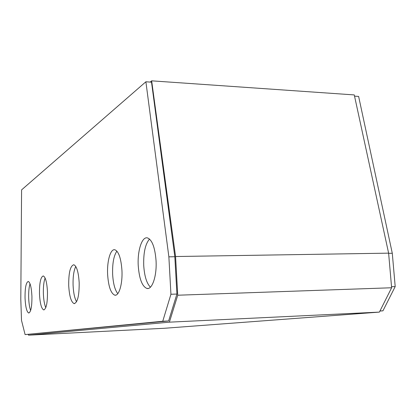 <?xml version="1.0" encoding="UTF-8"?>
<svg xmlns="http://www.w3.org/2000/svg" width="416" height="416" viewBox="0 0 416 416"><rect width="100%" height="100%" fill="white"/><g stroke="black" fill="none" stroke-linecap="round" stroke-linejoin="round"><path stroke-width="0.62" d="M391.529 286.697L395.2 286.572L392.288 253.266L358.628 96.434L354.541 96.153M392.288 253.266L388.632 253.328M379.912 311.059L382.944 310.825L379.959 310.965M395.2 286.572L382.944 310.825M31.923 296.202C31.439 287.414 30.233 282.5 28.298 281.46C26.031 282.298 24.95 287.872 25.048 298.178C25.501 306.93 26.712 311.865 28.688 312.993C30.93 312.224 32.011 306.628 31.923 296.202M30.025 283.79C28.969 287.243 28.527 291.996 28.688 298.054C28.907 303.404 29.552 307.564 30.628 310.528C29.552 307.564 28.907 303.404 28.688 298.054C28.527 291.996 28.969 287.243 30.025 283.79M47.466 291.73C46.92 282.344 45.531 277.082 43.306 275.948C40.654 276.832 39.385 282.859 39.489 294.024C40.004 303.373 41.397 308.667 43.67 309.894C46.29 309.088 47.559 303.035 47.466 291.73M45.11 278.044C43.768 281.726 43.196 287.009 43.384 293.899C43.644 299.952 44.444 304.538 45.786 307.663C44.444 304.538 43.644 299.952 43.384 293.899C43.196 287.009 43.768 281.726 45.11 278.044M79.175 282.615C78.478 272.038 76.7 266.084 73.83 264.753C70.299 265.725 68.593 272.683 68.713 285.626C69.358 296.161 71.146 302.151 74.084 303.602C77.574 302.728 79.269 295.734 79.175 282.615M75.78 266.479C73.752 270.572 72.857 276.91 73.096 285.501C73.471 292.937 74.63 298.345 76.565 301.735C74.63 298.345 73.471 292.937 73.096 285.501C72.857 276.91 73.752 270.572 75.78 266.479M121.94 270.322C121.035 258.232 118.664 251.378 114.837 249.761C110.474 248.596 106.902 261.264 107.619 274.44C108.451 286.489 110.838 293.394 114.78 295.157C118.976 296.343 122.704 283.852 121.94 270.322M116.906 251.134C113.75 255.705 112.325 263.437 112.637 274.321C113.183 283.556 114.904 290.004 117.79 293.649C114.904 290.004 113.183 283.556 112.637 274.321C112.325 263.437 113.75 255.705 116.906 251.134M156.042 260.515C154.955 247.291 152.079 239.746 147.415 237.89C141.913 236.413 137.342 250.806 138.237 265.637C139.23 278.829 142.132 286.442 146.947 288.465C152.209 289.947 156.998 275.792 156.042 260.515M149.531 239.049C145.298 243.968 143.364 252.793 143.728 265.528C144.435 276.151 146.666 283.369 150.415 287.175C146.666 283.369 144.435 276.151 143.728 265.528C143.364 252.793 145.298 243.968 149.531 239.049M145.886 81.78L21.585 189.888L20.8 299.4L21.502 320.362L25.095 334.589L162.755 321.24L170.934 294.258L168.87 256.828L145.886 81.78L151.518 82.17L174.824 256.734L168.87 256.828M170.934 294.258L176.914 294.05L174.824 256.734M25.095 334.589L168.61 320.96L162.755 321.24M176.914 294.05L168.61 320.96M28.324 334.428L28.517 335.166L169.39 322.161L177.736 295.22L175.568 256.526L388.617 253.152L354.276 94.921L151.653 80.834L150.197 82.077M28.517 335.166L164.596 328.26L379.387 312.104L169.39 322.161M177.736 295.22L391.622 287.763L388.617 253.152M391.622 287.763L379.387 312.104M151.653 80.834L175.568 256.526M148.34 288.418L146.947 288.465M115.773 295.121L114.78 295.157M74.693 303.576L74.084 303.602M44.07 309.878L43.67 309.894M29.006 312.983L28.688 312.993"/></g></svg>
